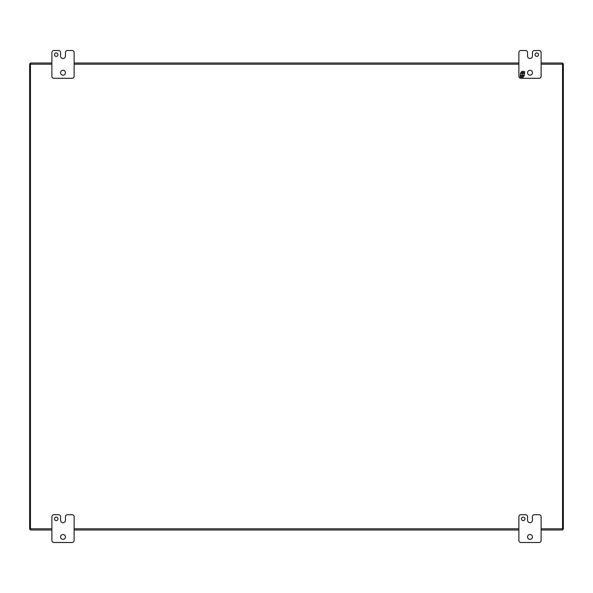 <?xml version="1.0" encoding="UTF-8"?>
<svg xmlns="http://www.w3.org/2000/svg" width="593" height="593" viewBox="0 0 593 593"><rect width="100%" height="100%" fill="white"/><g stroke="black" fill="none" stroke-linecap="round" stroke-linejoin="round"><path stroke-width="0.89" d="M58.492 50.494A2.083 2.083 0 0 1 60.575 52.584L60.575 56.061A2.424 2.424 0 0 0 62.999 58.485L63.006 58.485A2.424 2.424 0 0 0 65.43 56.061L65.43 52.584A2.083 2.083 0 0 1 67.513 50.501L72.042 50.501A2.083 2.083 0 0 1 74.125 52.584L74.125 76.208A2.083 2.083 0 0 1 72.042 78.298L53.97 78.298A2.083 2.083 0 0 1 51.887 76.208L51.887 52.584A2.083 2.083 0 0 1 53.97 50.494M53.97 50.501L58.492 50.501M57.966 54.667A1.735 1.735 0 0 0 55.364 53.162A1.735 1.735 0 0 0 55.364 56.172A1.735 1.735 0 0 0 57.966 54.667M65.438 72.739A2.431 2.431 0 0 0 61.791 70.626A2.431 2.431 0 0 0 61.791 74.844A2.431 2.431 0 0 0 65.438 72.739M65.43 516.792A2.083 2.083 0 0 1 67.513 514.702L72.042 514.702A2.083 2.083 0 0 1 74.125 516.792L74.125 540.416A2.083 2.083 0 0 1 72.042 542.499L53.97 542.499A2.083 2.083 0 0 1 51.887 540.416L51.887 516.792A2.083 2.083 0 0 1 53.97 514.702L58.492 514.702A2.083 2.083 0 0 1 60.575 516.792L60.575 520.261A2.424 2.424 0 0 0 62.999 522.685A2.424 2.424 0 0 0 65.43 520.261L65.43 516.792M57.966 518.875A1.735 1.735 0 0 0 55.364 517.37A1.735 1.735 0 0 0 55.364 520.38A1.735 1.735 0 0 0 57.966 518.875M65.438 536.939A2.431 2.431 0 0 0 61.791 534.834A2.431 2.431 0 0 0 61.791 539.052A2.431 2.431 0 0 0 65.438 536.939M525.48 514.702A2.083 2.083 0 0 1 527.562 516.792L527.562 520.269A2.424 2.424 0 0 0 529.986 522.685L529.994 522.685A2.424 2.424 0 0 0 532.418 520.269L532.418 516.792A2.083 2.083 0 0 1 534.501 514.702M520.958 514.709L525.48 514.709M534.501 514.709L539.03 514.709A2.083 2.083 0 0 1 541.112 516.792L541.112 540.416A2.083 2.083 0 0 1 539.03 542.506L520.958 542.506A2.083 2.083 0 0 1 518.875 540.416L518.875 516.792A2.083 2.083 0 0 1 520.958 514.702M524.953 518.875A1.735 1.735 0 0 0 522.351 517.37A1.735 1.735 0 0 0 522.351 520.38A1.735 1.735 0 0 0 524.953 518.875M532.425 536.947A2.431 2.431 0 0 0 528.778 534.834A2.431 2.431 0 0 0 528.778 539.052A2.431 2.431 0 0 0 532.425 536.947M30.451 529.994L51.887 529.994L30.451 529.994L30.451 64.207L51.887 64.207M562.549 63.006L541.112 63.006L562.549 63.006L562.549 529.994L541.112 529.994L562.549 529.994M518.875 63.006L74.125 63.006L518.875 63.006M30.451 63.006L51.887 63.006L30.451 63.006L30.451 64.207M74.125 529.994L518.875 529.994L74.125 529.994M525.487 50.501L520.958 50.501M525.487 50.494A2.083 2.083 0 0 1 527.57 52.584L527.57 56.061A2.424 2.424 0 0 0 529.994 58.485L529.994 58.485A2.424 2.424 0 0 0 532.425 56.061L532.425 52.584A2.083 2.083 0 0 1 534.508 50.501L539.03 50.501A2.083 2.083 0 0 1 541.112 52.584L541.112 76.208A2.083 2.083 0 0 1 539.03 78.298L520.958 78.298A2.083 2.083 0 0 1 518.875 76.208L518.875 52.584A2.083 2.083 0 0 1 520.958 50.494M535.034 54.667A1.735 1.735 0 0 1 537.636 53.162A1.735 1.735 0 0 1 537.636 56.172A1.735 1.735 0 0 1 535.034 54.667M527.562 72.739A2.431 2.431 0 0 1 531.209 70.626A2.431 2.431 0 0 1 531.209 74.844A2.431 2.431 0 0 1 527.562 72.739M521.973 76.401L521.477 77.26L520.269 77.26L520.269 74.903L520.98 74.903L520.98 76.082L522.077 76.082L522.077 74.903L522.737 74.903L522.737 76.082L523.834 76.082L523.834 74.903L524.546 74.903L523.189 77.26L521.973 77.26L521.973 76.401M522.077 72.642L520.98 72.642L520.98 73.821L520.269 73.821L521.625 71.457L522.841 71.457L522.841 72.324L523.337 71.457L524.546 71.457L524.546 73.821L523.834 73.821L523.834 72.642L522.737 72.642L522.737 73.821L522.077 73.821L522.077 72.642M30.451 529.193L29.65 529.193L29.65 63.807L30.451 63.807M562.549 63.807L563.35 63.807L563.35 529.193L562.549 529.193M74.125 64.207L518.875 64.207M541.112 64.207L562.549 64.207M562.549 528.793L541.112 528.793M518.875 528.793L74.125 528.793M51.887 528.793L30.451 528.793"/></g></svg>

